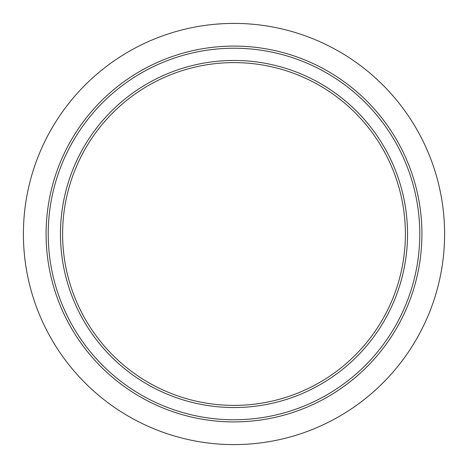 <?xml version="1.0" encoding="UTF-8"?>
<svg xmlns="http://www.w3.org/2000/svg" width="468" height="468" viewBox="0 0 468 468"><rect width="100%" height="100%" fill="white"/><g stroke="black" fill="none" stroke-linecap="round" stroke-linejoin="round"><path stroke-width="0.7" d="M325.272 379.068A171.393 171.393 0 0 1 62.607 234A171.393 171.393 0 0 1 316.865 83.971A171.393 171.393 0 0 1 325.272 379.068M326.412 380.882A173.534 173.534 0 0 1 87.118 326.412A173.534 173.534 0 0 1 141.588 87.118A173.534 173.534 0 0 1 380.882 141.588A173.534 173.534 0 0 1 326.412 380.882M133.93 74.95A187.914 187.914 0 0 1 393.05 133.93A187.914 187.914 0 0 1 334.07 393.05A187.914 187.914 0 0 1 74.95 334.07A187.914 187.914 0 0 1 133.93 74.95A187.914 187.914 0 0 0 74.95 334.07A187.914 187.914 0 0 0 334.07 393.05M31.941 293.36A210.6 210.6 0 0 1 31.941 174.64C36.194 160.173 41.933 146.32 49.146 133.093A210.6 210.6 0 0 1 133.093 49.146C146.221 41.974 160.074 36.235 174.64 31.941A210.6 210.6 0 0 1 293.36 31.941C307.915 36.229 321.762 41.968 334.907 49.146A210.6 210.6 0 0 1 418.854 133.093C426.079 146.344 431.812 160.191 436.059 174.64A210.6 210.6 0 0 1 436.059 293.36C431.853 307.71 426.114 321.563 418.854 334.907A210.6 210.6 0 0 1 334.907 418.854C321.586 426.102 307.739 431.841 293.36 436.059A210.6 210.6 0 0 1 174.64 436.059C160.155 431.8 146.303 426.061 133.093 418.854A210.6 210.6 0 0 1 49.146 334.907C41.974 321.785 36.241 307.932 31.941 293.36M263.361 25.459L259.091 24.898M257.575 24.722L257.997 24.769M258.155 24.786L258.716 24.857M258.582 24.839L259.863 24.991M258.383 24.816L257.862 24.757M257.137 24.675L256.113 24.564M262.314 25.313L260.483 25.073M252.738 24.237L247.525 23.833L252.738 24.237M245.197 23.698L247.513 23.833L245.197 23.698M244.986 23.687L241.909 23.546L244.986 23.687M229.876 23.441L236.147 23.412M233.427 23.4L232.982 23.4M231.385 23.418L230.987 23.423M222.862 23.692L215.116 24.248L222.862 23.692M215.116 24.248L212.051 24.547L215.11 24.248M209.43 24.839L207.979 25.015M205.692 25.313L206.376 25.219M204.925 25.418L204.37 25.494M201.532 25.915L201.93 25.857M202.825 25.717L202.451 25.775M207.382 25.091L206.523 25.202M231.479 23.418L231.005 23.423M229.209 23.453L236.2 23.412M236.001 23.412L233.503 23.4M260.015 25.015L259.693 24.974M259.015 24.892L262.332 25.313M135.071 76.764A185.767 185.767 0 0 1 391.236 135.071A185.767 185.767 0 0 1 332.929 391.236A185.767 185.767 0 0 1 76.764 332.929A185.767 185.767 0 0 1 135.071 76.764"/></g></svg>
